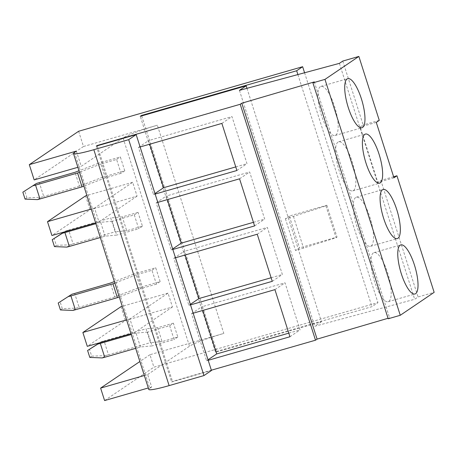 <?xml version="1.0" encoding="UTF-8"?>
<svg xmlns="http://www.w3.org/2000/svg" width="457" height="457" viewBox="0 0 457 457"><rect width="100%" height="100%" fill="white"/><g stroke="black" fill="none" stroke-linecap="round" stroke-linejoin="round"><path stroke-width="0.34" stroke-dasharray="2.29 1.71" d="M76.365 151.096L81.226 166.337L123.07 137.997A29.202 2.668 162.3 0 1 157.357 125.212L223.804 333.421L149.936 354.706L153.918 367.171L377.928 302.62L371.952 306.664L216.847 351.364L215.55 352.238L140.259 116.329M77.884 167.296L81.226 166.337M144.332 375.505L147.674 374.54L151.65 387.01L148.308 387.97M74.497 152.364L149.782 388.273L151.65 387.01M147.674 374.54L189.518 346.206A29.202 2.668 162.3 0 1 223.804 333.421M137.083 196.15L98.975 221.953L94.553 208.101L132.667 182.297L137.083 196.15L90.029 209.706L51.921 235.515M172.455 306.967L134.341 332.776L129.925 318.923L168.033 293.114L172.455 306.967L125.401 320.528L87.287 346.337M149.782 388.273A29.202 2.668 -17.7 0 0 148.771 389.427M96.347 146.069L171.632 381.978L211.448 370.501M141.704 115.912L216.847 351.364M97.272 145.8L172.472 381.412L171.632 381.978M297.878 74.571L371.952 306.664M289.304 216.047L285.385 218.703L293.428 216.39L325.91 205.861L326.841 205.233L289.304 216.047L299.472 247.911L295.553 250.567L336.078 237.726L337.009 237.092L299.472 247.911M326.841 205.233L337.009 237.092M304.573 72.766L377.928 302.62M78.627 131.262L83.488 146.497L157.357 125.212M83.488 146.497L34.172 179.898M104.596 400.572L153.918 367.171M149.936 354.706L139.871 361.521M246.969 88.332L321.454 321.722L215.55 352.238M321.454 321.722L314.73 326.275L414.682 299.266L418.064 296.976L434.15 292.343M388.199 318.769L389.593 317.821L388.039 318.278M211.357 370.204L172.472 381.412M325.91 205.861L336.078 237.726M293.428 216.39L303.597 248.248M285.385 218.703L295.553 250.567M85.608 195.853L90.029 209.706M98.975 221.953L95.633 222.919M94.553 208.101L91.211 209.066M132.667 182.297L86.881 195.487M120.979 306.676L125.401 320.528M134.341 332.776L130.999 333.741M129.925 318.923L126.578 319.889M168.033 293.114L122.248 306.31M140.11 146.971L138.488 147.44L153.523 194.539L155.146 194.071M157.796 202.382L156.174 202.851L171.204 249.95L172.826 249.482M175.477 257.794L173.86 258.262L188.89 305.356L190.512 304.893M193.162 313.205L191.54 313.668L206.575 360.767L208.192 360.305M239.439 90.366L314.73 326.275M339.391 63.357L414.682 299.266M393.957 177.796L377.87 182.434L380.858 180.406L418.064 296.976M342.773 61.067L363.178 124.995L360.19 127.023L377.87 182.434M379.264 120.362L363.178 124.995M393.62 176.733L380.858 180.406M314.307 81.906L389.593 317.821M320.294 86.687A25.552 7.546 73.9 0 0 321.128 114.193A25.552 7.546 73.9 0 0 335.107 135.489A25.552 7.546 73.9 0 0 335.764 135.175A25.552 7.546 73.9 0 0 334.93 107.669A25.552 7.546 73.9 0 0 320.951 86.379A25.552 7.546 73.9 0 0 320.294 86.687M337.974 142.098A25.552 7.546 73.9 0 0 338.814 169.604A25.552 7.546 73.9 0 0 352.787 190.9A25.552 7.546 73.9 0 0 353.45 190.586A25.552 7.546 73.9 0 0 352.615 163.08A25.552 7.546 73.9 0 0 338.637 141.79A25.552 7.546 73.9 0 0 337.974 142.098M355.66 197.51A25.552 7.546 73.9 0 0 356.494 225.015A25.552 7.546 73.9 0 0 370.473 246.306A25.552 7.546 73.9 0 0 371.135 245.997A25.552 7.546 73.9 0 0 370.301 218.492A25.552 7.546 73.9 0 0 356.323 197.201A25.552 7.546 73.9 0 0 355.66 197.51M373.346 252.921A25.552 7.546 73.9 0 0 374.18 280.427A25.552 7.546 73.9 0 0 388.159 301.717A25.552 7.546 73.9 0 0 388.816 301.409A25.552 7.546 73.9 0 0 387.982 273.903A25.552 7.546 73.9 0 0 374.003 252.612A25.552 7.546 73.9 0 0 373.346 252.921M376.277 122.385L360.19 127.023M138.488 147.44L148.576 140.607L149.725 144.201M153.523 194.539L154.98 193.551M236.909 170.507L246.991 163.675L231.962 116.575L148.576 140.607M235.761 166.914L246.991 163.675M221.874 123.407L231.962 116.575M156.174 202.851L166.262 196.019L167.411 199.612M171.204 249.95L172.66 248.962M254.589 225.918L264.677 219.086L249.648 171.986L166.262 196.019M253.441 222.325L264.677 219.086M239.559 178.818L249.648 171.986M173.86 258.262L183.948 251.43L185.091 255.023M188.89 305.356L190.346 304.373M272.275 281.329L282.363 274.497L267.328 227.397L183.948 251.43M271.127 277.736L282.363 274.497M257.24 234.23L267.328 227.397M191.54 313.668L201.628 306.841L202.777 310.434M206.575 360.767L208.026 359.785M289.955 336.74L300.043 329.908L285.014 282.809L201.628 306.841M288.813 333.147L300.043 329.908M274.925 289.641L285.014 282.809M25.061 199.109L26.929 197.847L40.862 197.315L43.712 196.43L39.296 182.577M37.468 199.618L40.862 197.315M26.929 197.847L24.718 190.917M121.031 173.323L105.276 177.864L100.854 164.012L116.609 159.47L121.031 173.323L124.767 170.798L102.722 177.15L98.301 163.298L78.987 170.752M102.722 177.15L79.444 186.13L75.022 172.278M100.854 164.012L79.467 172.266M105.276 177.864L83.888 186.119M79.444 186.13L43.712 196.43M124.767 170.798L120.345 156.945L98.301 163.298M116.609 159.47L120.345 156.945M99.592 342.79L101.191 341.773L99.763 342.739M89.806 357.425L91.674 356.157L89.463 349.234M91.674 356.157L105.607 355.626L102.214 357.928M173.397 323.173L157.642 327.715L162.064 341.568L177.819 337.026L173.397 323.173L169.661 325.704L147.617 332.056L152.038 345.909L140.453 346.972L135.666 348.354M147.617 332.056L136.032 333.119L140.453 346.972M162.064 341.568L150.484 342.63L146.063 328.777L104.042 340.888L108.463 354.741L150.484 342.63M157.642 327.715L146.063 328.777M136.032 333.119L131.245 334.501M101.191 341.773L104.042 340.888M105.607 355.626L108.463 354.741M169.661 325.704L174.083 339.557L152.038 345.909M177.819 337.026L174.083 339.557M64.226 231.967L65.819 230.956L64.397 231.922M54.44 246.603L56.308 245.34L54.097 238.411M56.308 245.34L70.241 244.809L66.848 247.106M138.031 212.351L122.276 216.892L126.698 230.745L142.453 226.204L138.031 212.351L134.295 214.881L112.245 221.239L116.666 235.092L105.087 236.155L100.3 237.531M112.245 221.239L100.666 222.302L105.087 236.155M126.698 230.745L115.118 231.808L110.697 217.955L68.67 230.065L73.091 243.918L115.118 231.808M122.276 216.892L110.697 217.955M100.666 222.302L95.879 223.679M65.819 230.956L68.67 230.065M70.241 244.809L73.091 243.918M134.295 214.881L138.717 228.734L116.666 235.092M142.453 226.204L138.717 228.734M60.427 309.932L62.295 308.669L76.233 308.138L79.084 307.247L74.662 293.394M72.834 310.434L76.233 308.138M62.295 308.669L60.084 301.74M156.403 284.145L140.642 288.687L136.22 274.834L151.981 270.293L156.403 284.145L160.139 281.615L138.088 287.973L133.667 274.12L114.353 281.569M138.088 287.973L114.816 296.953L110.394 283.1M136.22 274.834L114.838 283.089M140.642 288.687L119.254 296.941M114.816 296.953L79.084 307.247M160.139 281.615L155.717 267.762L133.667 274.12M151.981 270.293L155.717 267.762M123.07 137.997L189.518 346.206M335.107 135.489L361.915 127.76M320.951 86.379L347.766 78.65M352.787 190.9L379.601 183.171M338.637 141.79L365.451 134.061M370.473 246.306L397.287 238.583M356.323 197.201L383.132 189.472M388.159 301.717L414.967 293.994M374.003 252.612L400.818 244.883"/><path stroke-width="0.69" d="M29.305 164.657L78.627 131.262L302.637 66.705L296.662 70.755L141.556 115.45L140.259 116.329L246.169 85.807L239.439 90.366L339.391 63.357L342.773 61.067L358.859 56.428L324.973 79.381L312.908 82.854L314.307 81.906L241.804 103.208L240.216 104.282L97.181 145.503L96.347 146.069L136.163 134.592L128.691 139.653L203.976 375.563L169.124 385.611A29.202 2.668 -17.7 0 1 148.771 389.427L73.486 153.518A29.202 2.668 -17.7 0 1 74.497 152.364L76.365 151.096L29.305 164.657L34.172 179.898L77.884 167.296M139.871 361.521L100.62 388.102L104.596 400.572L148.308 387.97M100.62 388.102L144.332 375.505M73.486 153.518A29.202 2.668 -17.7 0 0 93.834 149.696L128.691 139.653M136.163 134.592L211.448 370.501L203.976 375.563M141.556 115.45L141.704 115.912M97.181 145.503L97.272 145.8M296.662 70.755L297.878 74.571M302.637 66.705L304.573 72.766M358.859 56.428L379.264 120.362L376.277 122.385L393.957 177.796L396.95 175.774L434.15 292.343L400.263 315.29L388.199 318.769L312.908 82.854M240.216 104.282L315.507 340.197L317.095 339.117L388.039 318.278M315.507 340.197L211.357 370.204M95.633 222.919L51.921 235.515L47.499 221.662L85.608 195.853L86.881 195.487M91.211 209.066L47.499 221.662M130.999 333.741L87.287 346.337L82.866 332.485L120.979 306.676L122.248 306.31M126.578 319.889L82.866 332.485M155.146 194.071L236.909 170.507L221.874 123.407L140.11 146.971M172.826 249.482L254.589 225.918L239.559 178.818L157.796 202.382M190.512 304.893L272.275 281.329L257.24 234.23L175.477 257.794M208.192 360.305L289.955 336.74L274.925 289.641L193.162 313.205M246.169 85.807L246.969 88.332M396.95 175.774L393.62 176.733M324.973 79.381L400.263 315.29M347.103 78.964A25.552 7.546 73.9 0 0 347.943 106.47A25.552 7.546 73.9 0 0 361.915 127.76A25.552 7.546 73.9 0 0 362.578 127.446A25.552 7.546 73.9 0 0 361.744 99.946A25.552 7.546 73.9 0 0 347.766 78.65A25.552 7.546 73.9 0 0 347.103 78.964M364.789 134.375A25.552 7.546 73.9 0 0 365.623 161.881A25.552 7.546 73.9 0 0 379.601 183.171A25.552 7.546 73.9 0 0 380.264 182.857A25.552 7.546 73.9 0 0 379.424 155.357A25.552 7.546 73.9 0 0 365.451 134.061A25.552 7.546 73.9 0 0 364.789 134.375M382.475 189.786A25.552 7.546 73.9 0 0 383.309 217.292A25.552 7.546 73.9 0 0 397.287 238.583A25.552 7.546 73.9 0 0 397.944 238.268A25.552 7.546 73.9 0 0 397.11 210.768A25.552 7.546 73.9 0 0 383.132 189.472A25.552 7.546 73.9 0 0 382.475 189.786M400.155 245.198A25.552 7.546 73.9 0 0 400.989 272.698A25.552 7.546 73.9 0 0 414.967 293.994A25.552 7.546 73.9 0 0 415.63 293.68A25.552 7.546 73.9 0 0 414.796 266.174A25.552 7.546 73.9 0 0 400.818 244.883A25.552 7.546 73.9 0 0 400.155 245.198M241.804 103.208L317.095 339.117M154.98 193.551L163.612 187.707L235.761 166.914M149.725 144.201L163.612 187.707M172.66 248.962L181.292 243.118L253.441 222.325M167.411 199.612L181.292 243.118M190.346 304.373L198.978 298.53L271.127 277.736M185.091 255.023L198.978 298.53M208.026 359.785L216.658 353.941L288.813 333.147M202.777 310.434L216.658 353.941M22.85 192.186L36.44 183.463L22.85 192.186L25.061 199.109L37.468 199.618L39.976 198.955L35.555 185.102L77.581 172.997L82.003 186.85L39.976 198.955M36.44 183.463L75.022 172.278L78.987 170.752M79.467 172.266L77.581 172.997M83.888 186.119L82.003 186.85M33.047 185.765L35.555 185.102M99.592 342.79L87.595 350.496L97.792 344.075L100.306 343.418L104.722 357.271L102.214 357.928L89.806 357.425L87.595 350.496M99.763 342.739L97.792 344.075M135.666 348.354L104.722 357.271M131.245 334.501L100.306 343.418M64.226 231.967L52.229 239.679L62.426 233.253L64.934 232.596L69.355 246.449L66.848 247.106L54.44 246.603L52.229 239.679M64.397 231.922L62.426 233.253M100.3 237.531L69.355 246.449M95.879 223.679L64.934 232.596M58.216 303.008L71.812 294.285L58.216 303.008L60.427 309.932L72.834 310.434L75.348 309.777L70.926 295.925L112.948 283.814L117.369 297.667L75.348 309.777M71.812 294.285L110.394 283.1L114.353 281.569M114.838 283.089L112.948 283.814M119.254 296.941L117.369 297.667M68.413 296.582L70.926 295.925M169.124 385.611L93.834 149.696"/></g></svg>
